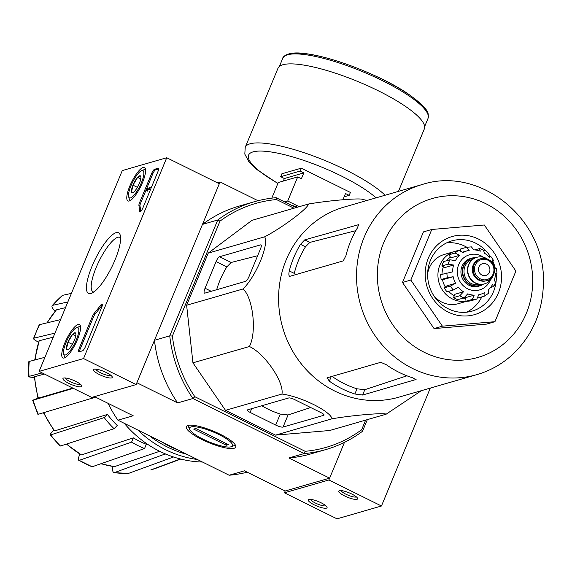 <?xml version="1.0" encoding="UTF-8"?>
<svg xmlns="http://www.w3.org/2000/svg" width="572" height="572" viewBox="0 0 572 572"><rect width="100%" height="100%" fill="white"/><g stroke="black" fill="none" stroke-linecap="round" stroke-linejoin="round"><path stroke-width="0.86" d="M367.338 419.626L362.519 431.267L361.661 429.708A126.941 118.626 73.9 0 1 305.141 451.301L194.845 396.718L192.921 398.512L177.642 402.924L136.88 382.747L154.469 340.283L169.748 335.864L172.401 336.043A126.941 118.626 73.9 0 0 194.845 396.718M285.192 490.99L284.434 492.821L328.886 479.979L344.473 442.349L329.644 478.149L285.192 490.99L244.423 470.813L229.143 475.232L117.911 420.177L133.19 415.765L94.473 396.603M165.344 453.903L114.357 472.658A99.971 93.422 73.9 0 0 128.478 473.416L114.357 472.658C113.063 472.737 112.384 470.92 112.305 467.202L112.312 466.416M66.731 443.994A93.93 87.781 73.9 0 0 81.431 454.919L133.347 437.859L131.581 442.135L79.193 460.36A99.971 93.422 73.9 0 0 92.163 466.781L79.193 460.36C78.006 460.467 78.057 458.844 79.329 455.484L79.844 454.239M104.233 417.589A96.067 89.775 73.9 0 0 114.071 428.685L117.281 425.518A91.334 85.35 -106.1 0 1 107.436 414.421L104.233 417.589L50.672 434.906A99.971 93.422 73.9 0 0 60.51 446.01L60.01 446.01L50.157 434.892L50.672 434.906C49.571 435.085 50.236 433.933 52.653 431.452L53.818 430.294M73.316 388.331L33.126 400.178A99.971 93.422 73.9 0 0 38.338 414.271L37.895 414.371L32.675 400.278L37.931 398.148M34.32 377.42L32.625 377.327C29.208 377.098 28.007 376.791 29.022 376.397L42.149 372.908M38.46 342.049L37.116 341.384C33.991 339.732 32.947 338.66 33.984 338.159L54.948 333.118M55.019 311.275L54.326 310.496C51.988 307.664 51.366 305.956 52.467 305.362L67.853 301.966M81.431 454.919L66.381 444.108M92.163 466.781L144.544 448.548L146.318 444.28A91.334 85.35 -106.1 0 1 133.347 437.859M131.581 442.135A96.067 89.775 73.9 0 0 144.544 448.548M101.058 463.685A93.93 87.781 73.9 0 0 114.421 466.645L159.652 451.287M114.421 466.645L100.836 463.756M128.478 473.416L173.523 456.985M165.337 454.061A96.067 89.775 73.9 0 0 165.88 454.132M150.751 469.948L150.801 469.934A99.971 93.422 73.9 0 0 156.642 468.003L150.751 469.948M180.359 458.973L150.801 469.934M62.284 295.488L62.598 295.338A99.971 93.422 73.9 0 0 52.467 305.362L62.284 295.488M71.407 293.393L62.598 295.338M46.918 322.887L56.413 309.845A93.93 87.781 73.9 0 0 47.204 322.815M65.508 307.636L56.413 309.845M39.168 324.91L39.582 324.646A99.971 93.422 73.9 0 0 33.984 338.159L33.555 338.467M60.546 319.612L39.582 324.646M34.699 360.01L39.189 340.748A93.93 87.781 73.9 0 0 35.085 359.902M53.282 337.144L39.189 340.748M28.814 361.697L29.229 361.461A99.971 93.422 73.9 0 0 29.022 376.397L28.607 376.641L28.807 361.697M44.938 357.285L29.229 361.461M38.395 398.162L37.966 398.255L34.291 376.948L34.692 376.712A93.93 87.781 73.9 0 0 38.395 398.162L72.816 388.088M44.444 374.045L34.692 376.712M38.338 414.271L95.574 397.147M92.228 397.254A96.067 89.775 73.9 0 0 92.678 398.255M60.51 446.01L114.071 428.685M43.794 412.662A93.93 87.781 73.9 0 0 54.733 430.873L107.436 414.421M54.733 430.873L54.24 430.852L43.179 412.348M294.008 208.208L276.512 199.549A126.941 118.626 73.9 0 0 219.991 221.142L217.746 219.984L169.748 335.864A128.972 120.528 73.9 0 0 192.921 398.512L304.161 453.56L288.881 457.972L329.644 478.149M296.117 207.593L276.104 197.69A128.972 120.528 73.9 0 0 254.34 201.716A128.972 120.528 73.9 0 0 217.746 219.984L202.467 224.403L220.056 181.932L217.253 182.74M219.991 221.142L172.401 336.043M365.637 420.12L361.661 429.708M421.414 390.662L386.164 414.185L329.701 430.502L275.547 435.12L225.497 410.346L192.943 362.82L186.622 305.269L208.222 253.124L251.959 220.356L308.415 204.04C328.106 200.572 360.467 197.819 362.569 199.421L367.074 200.443M258.022 200.722L220.056 181.932M234.091 448.284A26.72 6.178 22.5 0 1 202.381 439.746A26.72 6.178 22.5 0 1 187.616 425.582A26.72 6.178 22.5 0 1 213.399 431.159A26.72 6.178 22.5 0 1 235.578 445.445A26.72 6.178 22.5 0 1 234.091 448.284M108.065 403.332A128.972 120.528 73.9 0 0 117.911 420.177M229.143 475.232A128.972 120.528 73.9 0 0 247.226 472.2M177.642 402.924A128.972 120.528 -106.1 0 1 154.469 340.283M305.141 451.301L304.161 453.56A128.972 120.528 73.9 0 0 325.926 449.535L310.646 453.946A128.972 120.528 -106.1 0 1 288.881 457.972M325.926 449.535A128.972 120.528 73.9 0 0 362.519 431.267M202.467 224.403A128.972 120.528 -106.1 0 1 239.06 206.135L254.34 201.716M276.104 197.69L276.512 199.549M260.689 244.852L219.569 256.728A4.876 1.316 -63.7 0 0 216.087 261.59L205.048 288.245A6.092 1.652 -63.7 0 0 204.433 293.107A6.092 1.652 -63.7 0 0 204.862 293.121L245.567 281.36A4.876 1.316 -63.7 0 0 249.049 276.498L260.539 248.748A4.876 1.316 -63.7 0 0 261.039 244.866A4.876 1.316 -63.7 0 0 260.689 244.852L261.261 245.131M386.164 414.185C384.041 412.576 351.666 415.343 332.01 418.804C330.695 411.268 300.808 396.489 281.96 394.036C284.191 381.924 264.722 353.517 249.406 346.503C256.921 332.382 253.131 297.983 243.086 288.96C256.235 275.89 269.112 244.78 264.686 236.815L208.222 253.124M243.086 288.96L186.622 305.269M249.406 346.503L192.943 362.82M281.96 394.036L225.497 410.346M332.01 418.804L275.547 435.12M264.686 236.815C282.275 227.677 308.408 208.094 308.415 204.04M323.752 415.315A4.876 1.13 -157.5 0 0 324.052 415.093A4.876 1.13 -157.5 0 0 321.214 412.748L294.58 399.563A4.876 1.13 -157.5 0 0 288.703 397.969L247.583 409.845A4.876 1.13 -157.5 0 0 247.29 410.06A4.876 1.13 -157.5 0 0 250.121 412.405L275.711 425.067A6.092 1.409 -157.5 0 0 283.047 427.069L323.752 415.315L323.995 414.729M261.74 405.755A97.054 90.691 73.9 0 0 280.273 414.056L275.711 425.067M310.66 407.521L288.059 414.965L280.273 414.056M466.638 312.183A36.558 34.163 73.9 0 0 481.817 296.897M466.809 247.24A36.558 34.163 73.9 0 0 446.618 242.878M490.183 256.32A36.558 34.163 73.9 0 0 451.83 240.862A36.558 34.163 73.9 0 0 427.67 272.715A36.558 34.163 73.9 0 0 448.362 308.844A36.558 34.163 73.9 0 0 472.122 311.111A36.558 34.163 73.9 0 0 496.153 273.602M495.266 268.282A36.558 34.163 73.9 0 0 492.878 261.29M448.241 312.097A40.619 37.959 73.9 0 0 501.279 272.351A40.619 37.959 73.9 0 0 440.569 242.306A40.619 37.959 73.9 0 0 448.241 312.097M442.406 326.176L410.825 280.065L431.781 229.472L484.32 224.989L515.901 271.099L494.944 321.693L442.406 326.176L434.069 328.585L402.488 282.475L423.444 231.882L431.781 229.472M410.825 280.065L402.488 282.475M494.944 321.693L486.608 324.102L434.069 328.585M309.86 242.399L304.74 239.868L300.486 244.351A98.913 92.435 73.9 0 0 289.289 270.921L294.265 273.387A93.207 87.101 73.9 0 1 305.477 246.818L309.86 242.399L355.805 230.68M332.067 376.376A93.207 87.101 73.9 0 0 357.014 388.81L354.862 394.001L362.605 395.023L416.087 379.479M406.921 375.811L364.822 389.682L357.014 388.81M289.289 270.921C288.553 274.453 288.803 276.233 290.04 276.262L343.243 260.889L345.953 255.641A98.913 92.435 -106.1 0 1 357.443 227.892L358.687 224.381M289.568 276.226L290.04 276.262M304.74 239.868L358.83 224.61M331.231 376.619L329.343 381.166L327.141 377.799L326.834 378.056M329.343 381.166A98.913 92.435 73.9 0 0 342.213 388.853A98.913 92.435 73.9 0 0 354.862 394.001M415.994 379.222L415.808 379.658L412.941 377.899A98.913 92.435 -106.1 0 1 399.17 372.393A98.913 92.435 -106.1 0 1 386.3 364.714L380.766 362.312L327.141 377.799M422.022 184.57L344.072 207.085A98.913 92.435 73.9 0 0 278.714 293.272A98.913 92.435 73.9 0 0 334.699 391.019A98.913 92.435 73.9 0 0 398.977 397.14L476.919 374.624C490.061 370.785 501.758 364.257 512.019 355.026C532.375 335.886 542.835 311.869 543.4 282.983C545.974 219.605 480.151 165.43 422.022 184.57A98.913 92.435 73.9 0 0 356.656 270.756A98.913 92.435 73.9 0 0 412.641 368.504A98.913 92.435 73.9 0 0 476.919 374.624M216.659 289.711A97.054 90.691 73.9 0 1 226.827 266.902L231.167 262.469L257.657 255.713M343.558 199.614L343.093 199.385L345.517 193.543L349.192 195.367L350.4 192.442L301.337 168.161L281.889 173.781L280.68 176.698L284.356 178.521L283.297 181.088M301.337 168.161L300.128 171.078L303.803 172.901L301.387 178.743L297.705 176.92L278.257 182.54L271.793 198.141M297.705 176.92L287.723 201.022L299.206 206.707M284.634 201.916L287.723 201.022M280.68 176.698L300.128 171.078M344.158 196.818L349.192 195.367M385.099 195.231A79.215 18.318 22.5 0 0 306.013 153.36A79.215 18.318 22.5 0 0 245.231 147.319L277.978 68.275A79.215 18.318 22.5 0 1 358.165 81.66A79.215 18.318 22.5 0 1 424.338 128.9L398.462 191.377M284.356 178.521L303.803 172.901M284.434 492.821L337.008 518.84L381.46 505.998L430.301 388.095M326.433 508.158A10.153 2.345 -157.5 0 0 326.998 507.078A10.153 2.345 -157.5 0 0 318.568 501.651A10.153 2.345 -157.5 0 0 308.766 499.528A10.153 2.345 -157.5 0 0 314.378 504.912A10.153 2.345 -157.5 0 0 326.433 508.158M356.992 499.327A10.153 2.345 -157.5 0 0 357.557 498.248A10.153 2.345 -157.5 0 0 349.127 492.821A10.153 2.345 -157.5 0 0 339.332 490.704A10.153 2.345 -157.5 0 0 344.937 496.088A10.153 2.345 -157.5 0 0 356.992 499.327M328.886 479.979L381.46 505.998M341.119 490.569A8.394 1.945 -157.5 0 0 347.74 495.037A8.394 1.945 -157.5 0 0 356.127 496.996A8.394 1.945 -157.5 0 0 356.385 496.889M310.56 499.399A8.394 1.945 -157.5 0 0 317.181 503.868A8.394 1.945 -157.5 0 0 325.568 505.827A8.394 1.945 -157.5 0 0 325.825 505.719M122.272 170.578L166.731 157.736L83.548 358.558L39.096 371.4L122.272 170.578M64.214 357.993A18.633 5.041 116.3 0 1 62.906 357.958A18.633 5.041 116.3 0 1 66.631 339.003A18.633 5.041 116.3 0 1 79.436 324.553A18.633 5.041 116.3 0 1 76.619 341.484A18.633 5.041 116.3 0 1 64.214 357.993M129.243 200.987A18.633 5.041 116.3 0 1 127.942 200.951A18.633 5.041 116.3 0 1 131.667 182.003A18.633 5.041 116.3 0 1 144.473 167.553A18.633 5.041 116.3 0 1 141.649 184.484A18.633 5.041 116.3 0 1 129.243 200.987M90.919 293.522A33.841 9.159 116.3 0 1 95.631 258.401A33.841 9.159 116.3 0 1 120.227 235.142A33.841 9.159 116.3 0 1 111.726 267.167A33.841 9.159 116.3 0 1 91.42 293.357A33.841 9.159 116.3 0 1 90.919 293.522M151.709 173.323A4.061 1.101 116.3 0 1 154.612 169.276L158.087 168.268A4.061 1.101 116.3 0 1 158.373 168.282A4.061 1.101 116.3 0 1 157.965 171.521L142.9 207.893A4.061 1.101 116.3 0 1 139.704 211.933A4.061 1.101 116.3 0 1 139.454 211.254A71.085 19.233 116.3 0 0 138.924 205.555A4.061 1.101 116.3 0 1 139.561 202.667L151.709 173.323L152.76 173.845A4.061 1.101 116.3 0 1 155.663 169.791L158.63 168.94M92.478 316.323A4.061 1.101 116.3 0 1 94.387 313.07A71.085 19.233 116.3 0 0 100.429 305.469A4.061 1.101 116.3 0 1 102.059 304.247A4.061 1.101 116.3 0 1 101.644 307.486L85.371 346.782A4.061 1.101 116.3 0 1 82.468 350.829L78.993 351.837A4.061 1.101 116.3 0 1 78.707 351.823A4.061 1.101 116.3 0 1 79.115 348.584L92.478 316.323L93.529 316.845A4.061 1.101 116.3 0 1 95.445 313.585L94.387 313.07M83.548 358.558L136.122 384.577L219.305 183.755L166.731 157.736M94.13 369.233A10.153 2.345 -157.5 0 0 93.987 369.283A10.153 2.345 -157.5 0 0 101.988 375.74A10.153 2.345 -157.5 0 0 112.219 376.826A10.153 2.345 -157.5 0 0 103.982 371.485A10.153 2.345 -157.5 0 0 94.13 369.233M63.564 378.063A10.153 2.345 -157.5 0 0 63.428 378.106A10.153 2.345 -157.5 0 0 71.428 384.57A10.153 2.345 -157.5 0 0 81.653 385.657A10.153 2.345 -157.5 0 0 73.423 380.308A10.153 2.345 -157.5 0 0 63.564 378.063M136.122 384.577L91.67 397.418L39.096 371.4M93.794 292.027A30.366 8.215 116.3 0 1 93.05 291.806A30.366 8.215 116.3 0 1 99.156 260.946A30.366 8.215 116.3 0 1 119.984 237.38A30.366 8.215 116.3 0 1 120.613 237.838M65.215 377.978A8.394 1.945 -157.5 0 0 72.236 382.611A8.394 1.945 -157.5 0 0 80.48 384.298M95.774 369.147A8.394 1.945 -157.5 0 0 102.803 373.781A8.394 1.945 -157.5 0 0 111.047 375.468M146.182 189.74L140.612 203.189A4.061 1.101 116.3 0 0 139.976 206.077A71.085 19.233 116.3 0 1 140.505 211.64M146.146 189.718L146.596 188.624L150.071 187.623L149.614 188.717L146.825 189.525L146.382 190.612L146.482 189.89M150.615 189.253L147.876 190.047L147.433 191.134L146.175 190.676M147.433 191.134L146.382 190.612M150.629 189.218L149.614 188.717M151.087 188.124L150.071 187.623M146.647 188.61L152.76 173.845M102.302 305.069A4.061 1.101 116.3 0 0 101.48 305.984A71.085 19.233 116.3 0 1 95.445 313.585M79.501 351.687A4.061 1.101 116.3 0 1 80.166 349.106L93.529 316.845M131.553 192.006L132.976 185.171L137.602 177.399L140.812 176.476A9.381 2.538 116.3 0 1 140.819 176.491A9.381 2.538 116.3 0 1 139.389 183.312A9.381 2.538 116.3 0 1 134.763 191.077A9.381 2.538 116.3 0 1 132.833 192.628A9.381 2.538 116.3 0 1 131.553 192.006A9.381 2.538 116.3 0 1 132.976 185.171A9.381 2.538 116.3 0 1 137.602 177.399A9.381 2.538 116.3 0 1 140.812 176.476M141.391 182.733A15.237 4.126 116.3 0 1 133.862 195.359A15.237 4.126 116.3 0 1 128.664 196.825A15.237 4.126 116.3 0 1 132.489 182.411A15.237 4.126 116.3 0 1 141.627 170.628A15.237 4.126 116.3 0 1 141.391 182.733M130.23 200.558A17.267 4.669 116.3 0 1 129.408 199.378L128.664 196.825M141.627 170.628L144.108 169.677A17.267 4.669 116.3 0 1 145.545 169.612M140.762 178.964L137.602 177.399M137.394 187.351L132.976 185.171M66.524 349.006L67.946 342.17L72.572 334.405L75.783 333.476A9.381 2.538 116.3 0 1 75.783 333.49A9.381 2.538 116.3 0 1 74.36 340.319A9.381 2.538 116.3 0 1 69.734 348.083A9.381 2.538 116.3 0 1 67.796 349.628A9.381 2.538 116.3 0 1 66.524 349.006A9.381 2.538 116.3 0 1 67.946 342.17A9.381 2.538 116.3 0 1 72.572 334.405A9.381 2.538 116.3 0 1 75.783 333.476M76.362 339.739A15.237 4.126 116.3 0 1 68.833 352.366A15.237 4.126 116.3 0 1 63.628 353.832A15.237 4.126 116.3 0 1 67.46 339.418A15.237 4.126 116.3 0 1 76.598 327.627A15.237 4.126 116.3 0 1 76.362 339.739M65.194 357.557A17.267 4.669 116.3 0 1 64.379 356.377L63.628 353.832M76.598 327.627L79.079 326.676A17.267 4.669 116.3 0 1 80.509 326.612M75.726 335.964L72.572 334.405M72.358 344.358L67.946 342.17M124.274 423.33A111.304 104.011 73.9 0 0 159.788 451.351A111.304 104.011 73.9 0 0 202.488 462.04M137.845 430.044A111.304 104.011 73.9 0 0 165.551 449.685A111.304 104.011 73.9 0 0 197.34 459.488M149.557 435.843A108.666 101.544 73.9 0 0 167.439 447.054A108.666 101.544 73.9 0 0 186.937 454.34M161.247 441.627A108.666 101.544 73.9 0 0 169.798 446.374A108.666 101.544 73.9 0 0 178.7 450.264M218.983 434.577A23.245 5.377 22.5 0 1 231.403 446.689A23.245 5.377 22.5 0 1 208.98 441.834A23.245 5.377 22.5 0 1 189.682 429.408A23.245 5.377 22.5 0 1 218.983 434.577M228.371 444.637L226.29 445.238L193.693 429.107L195.781 428.507L228.371 444.637M226.855 443.879L226.29 445.238M483.497 284.112A14.422 13.478 -106.1 0 1 479.865 285.828L478.478 286.229A14.422 13.478 -106.1 0 1 461.532 276.112A14.422 13.478 -106.1 0 1 470.47 258.523L471.864 258.115A14.422 13.478 -106.1 0 1 475.847 257.629M481.931 275.039A6.092 5.691 73.9 0 0 485.893 275.418A6.092 5.691 73.9 0 0 489.668 267.982A6.092 5.691 73.9 0 0 482.511 263.713A6.092 5.691 73.9 0 0 478.485 269.019A6.092 5.691 73.9 0 0 481.931 275.039M486.171 280.831A11.376 10.632 -106.1 0 1 472.808 272.858A11.376 10.632 -106.1 0 1 479.858 258.98L480.694 258.737A11.376 10.632 -106.1 0 1 488.088 259.438A11.376 10.632 -106.1 0 1 494.523 270.678A11.376 10.632 -106.1 0 1 487.008 280.595A11.376 10.632 -106.1 0 1 473.645 272.615A11.376 10.632 -106.1 0 1 480.694 258.737L488.159 259.445C498.698 264.057 494.065 280.773 487.008 280.595L486.171 280.831M492.628 276.512A13.814 12.906 -106.1 0 1 484.563 283.834A13.814 12.906 -106.1 0 1 468.325 274.152A13.814 12.906 -106.1 0 1 476.891 257.3A13.814 12.906 -106.1 0 1 485.871 258.151A13.814 12.906 -106.1 0 1 487.623 259.195M484.42 283.876A13.814 12.906 -106.1 0 1 484.284 283.919A13.814 12.906 -106.1 0 1 468.046 274.231A13.814 12.906 -106.1 0 1 476.619 257.379A13.814 12.906 -106.1 0 1 476.755 257.343M479.865 285.828A14.422 13.478 -106.1 0 1 462.92 275.711A14.422 13.478 -106.1 0 1 471.864 258.115M495.288 282.21L494.437 279.973A22.751 21.257 -106.1 0 0 495.395 273.123L496.982 273.266L496.46 268.425M495.974 268.668L494.866 268.289A22.751 21.257 -106.1 0 0 492.435 261.726L492.885 260.317M488.788 256.721L490.712 256.32L493.464 260.332M490.147 256.327L489.696 257.729A22.751 21.257 -106.1 0 0 484.541 253.217L483.59 250.586M474.517 249.907L479.901 248.513L484.212 250.636M479.386 248.505L480.337 251.137A22.751 21.257 -106.1 0 0 473.831 249.878L471.399 246.868L466.652 247.268L469.276 250.264A22.751 21.257 -106.1 0 0 467.703 250.65L462.641 252.116M448.856 254.819L455.112 253.017L459.488 255.355L450.922 257.829L448.856 254.819A26.405 24.675 -106.1 0 1 452.531 252.066L458.787 250.264L463.163 252.602A22.751 21.257 -106.1 0 1 467.703 250.65M441.856 265.944L448.105 264.142L453.596 265.036L445.023 267.517L441.856 265.944A26.405 24.675 -106.1 0 1 443.672 261.561L449.921 259.76L455.412 260.66A22.751 21.257 -106.1 0 1 459.488 255.355M441.169 279.493L447.426 277.685L453.174 276.726L444.601 279.2L441.169 279.493A26.405 24.675 -106.1 0 1 440.64 274.66L452.645 271.886A22.751 21.257 -106.1 0 1 453.596 265.036M450.507 286.029A26.405 24.675 73.9 0 0 453.246 290.025L446.997 291.827A26.405 24.675 -106.1 0 1 444.258 287.838L450.507 286.029L455.598 283.283A22.751 21.257 -106.1 0 1 453.174 276.726M453.246 290.025L458.336 287.28A22.751 21.257 -106.1 0 0 463.492 291.791L459.809 295.767A26.405 24.675 73.9 0 0 461.869 296.911A26.405 24.675 73.9 0 0 464.014 297.848L467.703 293.872A22.751 21.257 -106.1 0 0 474.209 295.138L472.286 299.449A26.405 24.675 73.9 0 0 476.841 299.063L478.757 294.744A22.751 21.257 -106.1 0 0 480.33 294.358L478.75 294.816M493.936 286.265L493.472 286.593L492.628 284.356A22.751 21.257 -106.1 0 1 488.545 289.661L488.288 293.336L488.667 293.121L484.849 295.989L484.87 292.414A22.751 21.257 -106.1 0 1 480.33 294.358M460.474 250.593L460.303 249.099L466.559 247.29M464.014 297.848L457.757 299.656A26.405 24.675 -106.1 0 1 453.553 297.576L459.809 295.767M476.841 299.063L470.584 300.865A26.405 24.675 -106.1 0 1 466.037 301.258L472.286 299.449M478.113 297.54L478.356 297.898L484.613 296.089M490.59 287.423L493.472 286.593M495.388 273.824L496.503 273.502M434.248 296.396A25.59 23.917 73.9 0 0 441.748 302.08A25.59 23.917 73.9 0 0 458.379 303.66L466.716 301.251M452.509 252.08L444.172 254.49A25.59 23.917 73.9 0 0 427.634 273.502M465.694 298.162A22.751 21.257 -106.1 0 1 462.862 298.184M454.318 295.731A22.751 21.257 -106.1 0 1 448.591 291.37M445.323 287.037A22.751 21.257 -106.1 0 1 442.435 279.386M441.992 274.267A22.751 21.257 -106.1 0 1 443.407 266.716M446.789 260.66A22.751 21.257 -106.1 0 1 450.414 257.093M455.598 283.283L447.032 285.764L444.258 287.838M463.492 291.791L454.926 294.273L453.553 297.576M474.209 295.138L465.637 297.612L466.037 301.258M451.773 252.545A25.59 23.917 73.9 0 0 437.93 275.454A25.59 23.917 73.9 0 0 452.445 298.984A25.59 23.917 73.9 0 0 466.03 301.222M251.673 408.665L250.121 412.405M288.059 414.965L283.047 427.069M424.252 352.295A82.668 77.249 73.9 0 0 532.182 271.407A82.668 77.249 73.9 0 0 408.644 210.274A82.668 77.249 73.9 0 0 424.252 352.295M305.477 246.818L300.486 244.351M364.822 389.682L362.605 395.023M231.167 262.469L219.569 256.728M226.827 266.902L216.087 261.59M211.197 291.291L205.048 288.245M291.334 205.226A28.35 6.557 22.5 0 1 297.683 207.143M287.587 54.79A76.977 17.803 22.5 0 1 362.812 70.456A76.977 17.803 22.5 0 1 427.069 112.57M282.768 58.28A78.6 18.175 22.5 0 1 362.348 71.564A78.6 18.175 22.5 0 1 428.013 118.44C428.65 113.013 429.872 109.988 409.137 94.63C387.223 78.807 335.936 57.014 304.14 53.453C285.364 50.979 282.261 58.244 282.768 58.28L279.408 66.409M277.935 183.326A73.116 16.91 22.5 0 1 270.863 151.945A73.116 16.91 22.5 0 1 376.069 197.84M155.663 169.791L154.612 169.276M158.558 168.504L158.087 168.268M140.397 211.726L139.454 211.254M139.976 206.077L138.924 205.555M140.612 203.189L139.561 202.667M147.74 190.405L146.689 189.883M147.805 190.176L146.754 189.654M147.876 190.047L146.825 189.525M101.48 305.984L100.429 305.469M80.166 349.106L79.115 348.584M483.512 257.257A18.283 17.081 73.9 0 0 459.244 263.385A18.283 17.081 73.9 0 0 467.667 288.803A18.283 17.081 73.9 0 0 490.183 280.337M488.059 260.253A10.36 9.681 -106.1 0 1 490.011 278.049A10.36 9.681 -106.1 0 1 474.531 270.392A10.36 9.681 -106.1 0 1 488.059 260.253M479.865 284.348L479.822 284.363A12.999 12.148 -106.1 0 1 464.543 275.246A12.999 12.148 -106.1 0 1 472.608 259.381L472.651 259.373M482.446 284.298A14.014 13.099 -106.1 0 1 463.284 275.604A14.014 13.099 -106.1 0 1 474.86 258.036M458.787 250.264A26.405 24.675 73.9 0 0 455.112 253.017M449.921 259.76A26.405 24.675 73.9 0 0 448.105 264.142M446.889 272.851A26.405 24.675 73.9 0 0 447.426 277.685M33.548 338.467L39.161 324.91M180.745 459.073L156.642 468.003M424.646 126.569L428.013 118.44M245.231 147.319L244.809 154.097L248.856 161.683L257 169.641L277.849 183.519M231.403 446.689L235.435 445.152M189.682 429.408L187.923 425.475M495.795 281.817L493.951 286.272"/></g></svg>

